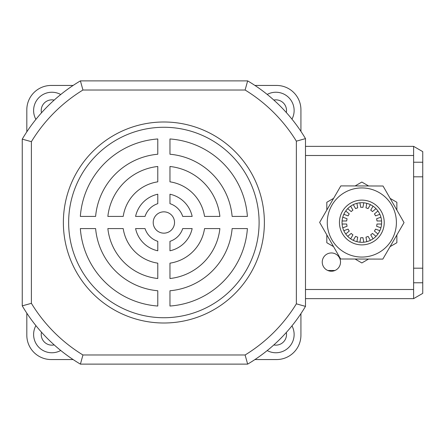 <?xml version="1.0" encoding="UTF-8"?>
<svg xmlns="http://www.w3.org/2000/svg" width="445" height="445" viewBox="0 0 445 445"><rect width="100%" height="100%" fill="white"/><g stroke="black" fill="none" stroke-linecap="round" stroke-linejoin="round"><path stroke-width="0.67" d="M273.82 344.947A10.658 10.658 0 0 0 286.324 332.459A10.658 10.658 0 0 1 273.82 344.947M41.224 334.484A10.658 10.658 0 0 0 54.173 344.897A10.658 10.658 0 0 1 41.48 332.181A10.658 10.658 0 0 0 41.224 334.484M41.224 110.516A10.658 10.658 0 0 0 41.48 112.819A10.658 10.658 0 0 1 54.173 100.103A10.658 10.658 0 0 0 41.224 110.516M286.324 112.54A10.658 10.658 0 0 0 273.82 100.053A10.658 10.658 0 0 1 286.324 112.54M35.906 325.623A18.273 18.273 0 0 0 60.731 350.476M267.2 350.577A18.273 18.273 0 0 0 291.959 325.846M291.959 119.154A18.273 18.273 0 0 0 267.2 94.423M60.731 94.524A18.273 18.273 0 0 0 35.906 119.377M73.114 359.554L51.186 359.554A24.364 24.364 0 0 1 26.817 335.191L26.817 313.18M300.926 335.191L300.926 313.642L300.926 335.191A24.364 24.364 0 0 1 276.562 359.554L254.935 359.554M254.935 85.446L276.562 85.446A24.364 24.364 0 0 1 300.926 109.809L300.926 131.358M26.817 131.82L26.817 109.809A24.364 24.364 0 0 1 51.186 85.446L73.114 85.446M163.871 211.842A10.658 10.658 0 0 0 153.214 222.5A10.658 10.658 0 0 0 163.871 233.158A10.658 10.658 0 0 0 174.529 222.5A10.658 10.658 0 0 0 163.871 211.842M163.871 121.997A100.503 100.503 0 0 0 63.368 222.5A100.503 100.503 0 0 0 163.871 323.003A100.503 100.503 0 0 0 264.38 222.5A100.503 100.503 0 0 0 163.871 121.997M163.871 127.27A95.23 95.23 0 0 0 68.641 222.5A95.23 95.23 0 0 0 163.871 317.73A95.23 95.23 0 0 0 259.101 222.5A95.23 95.23 0 0 0 163.871 127.27M245.106 90.018L82.942 90.018A155.327 155.327 0 0 0 31.389 141.671L31.389 303.329L22.25 305.854L22.25 139.146A164.466 164.466 0 0 1 80.412 80.879L247.643 80.879A164.466 164.466 0 0 1 305.493 138.623L305.493 306.377L296.359 303.835L296.359 141.165A155.327 155.327 0 0 0 245.106 90.018L247.643 80.879A164.466 164.466 0 0 1 305.493 138.623L296.359 141.165M245.106 354.982L247.643 364.121A164.466 164.466 0 0 0 305.493 306.377A164.466 164.466 0 0 1 247.643 364.121L80.412 364.121L82.942 354.982L245.106 354.982A155.327 155.327 0 0 0 296.359 303.835M219.886 216.409A56.343 56.343 0 0 0 169.962 166.486L169.962 181.838A41.118 41.118 0 0 1 204.533 216.409L219.886 216.409M247.403 216.409A83.755 83.755 0 0 0 169.962 138.968L169.962 154.243A68.524 68.524 0 0 1 232.129 216.409L247.403 216.409M157.78 166.486A56.343 56.343 0 0 0 107.857 216.409L123.209 216.409A41.118 41.118 0 0 1 157.78 181.838L157.78 166.486M145.037 216.409A19.797 19.797 0 0 1 157.78 203.665L157.78 194.215A28.936 28.936 0 0 0 135.586 216.409L145.037 216.409M157.78 138.968A83.755 83.755 0 0 0 80.339 216.409L95.614 216.409A68.524 68.524 0 0 1 157.78 154.243L157.78 138.968M192.157 216.409A28.936 28.936 0 0 0 169.962 194.215L169.962 203.665A19.797 19.797 0 0 1 182.706 216.409L192.157 216.409M169.962 306.032A83.755 83.755 0 0 0 247.403 228.591L232.129 228.591A68.524 68.524 0 0 1 169.962 290.757L169.962 306.032M157.78 241.335A19.797 19.797 0 0 1 145.037 228.591L135.586 228.591A28.936 28.936 0 0 0 157.78 250.785L157.78 241.335M204.533 228.591A41.118 41.118 0 0 1 169.962 263.162L169.962 278.514A56.343 56.343 0 0 0 219.886 228.591L204.533 228.591M157.78 263.162A41.118 41.118 0 0 1 123.209 228.591L107.857 228.591A56.343 56.343 0 0 0 157.78 278.514L157.78 263.162M169.962 250.785A28.936 28.936 0 0 0 192.157 228.591L182.706 228.591A19.797 19.797 0 0 1 169.962 241.335L169.962 250.785M80.339 228.591A83.755 83.755 0 0 0 157.78 306.032L157.78 290.757A68.524 68.524 0 0 1 95.614 228.591L80.339 228.591M82.942 90.018L80.412 80.879A164.466 164.466 0 0 0 22.25 139.146L31.389 141.671M80.412 364.121A164.466 164.466 0 0 1 22.25 305.854A164.466 164.466 0 0 0 80.412 364.121M299.73 304.781L302.45 305.537M302.45 139.463L299.557 140.27M246.118 358.587L246.808 361.079M246.808 83.921L245.117 89.973M81.936 358.587L81.246 361.079M81.246 83.921L82.931 89.973M31.272 303.362L25.298 305.02M25.298 139.98L31.345 141.66M331.38 252.955A9.139 9.139 0 0 0 322.247 262.094A9.139 9.139 0 0 0 331.38 271.228A9.139 9.139 0 0 0 340.52 262.094A9.139 9.139 0 0 0 331.38 252.955M413.611 162.225L422.75 162.225L422.75 268.185L413.611 268.185L413.611 155.494L305.493 155.494M413.611 268.185L413.611 298.639L305.493 298.639M305.493 146.361L413.611 146.361L413.611 155.494M422.75 268.185L422.75 293.366L413.611 298.639M422.75 162.225L422.75 151.634L413.611 146.361M413.611 176.815L422.75 176.815M363.765 242.202L362.97 237.686A15.23 15.23 0 0 1 360.706 237.686L359.91 242.202M342.767 227.818L347.078 226.249A15.23 15.23 0 0 1 346.688 224.024L342.099 224.024M363.765 202.798L362.97 207.314A15.23 15.23 0 0 0 360.706 207.314L359.91 202.798M345.737 234.02L349.253 231.072A15.23 15.23 0 0 1 348.118 229.114L343.813 230.682M350.649 238.832L352.941 234.86A15.23 15.23 0 0 1 351.211 233.408L347.695 236.356M356.912 241.674L357.708 237.157A15.23 15.23 0 0 1 355.583 236.384L353.286 240.356M370.39 240.356L368.093 236.384A15.23 15.23 0 0 1 365.968 237.157L366.763 241.674M375.981 236.356L372.465 233.408A15.23 15.23 0 0 1 370.73 234.86L373.027 238.832M379.863 230.682L375.552 229.114A15.23 15.23 0 0 1 374.423 231.072L377.939 234.02M381.576 224.024L376.987 224.024A15.23 15.23 0 0 1 376.598 226.249L380.903 227.818M380.903 217.182L376.598 218.751A15.23 15.23 0 0 1 376.987 220.976L381.576 220.976M377.939 210.98L374.423 213.928A15.23 15.23 0 0 1 375.552 215.886L379.863 214.318M373.027 206.168L370.73 210.14A15.23 15.23 0 0 1 372.465 211.592L375.981 208.644M366.763 203.326L365.968 207.843A15.23 15.23 0 0 1 368.093 208.616L370.39 204.644M353.286 204.644L355.583 208.616A15.23 15.23 0 0 1 357.708 207.843L356.912 203.326M347.695 208.644L351.211 211.592A15.23 15.23 0 0 1 352.941 210.14L350.649 206.168M343.813 214.318L348.118 215.886A15.23 15.23 0 0 1 349.253 213.928L345.737 210.98M342.099 220.976L346.688 220.976A15.23 15.23 0 0 1 347.078 218.751L342.767 217.182M396.862 234.966L396.862 242.72L390.081 246.636M368.555 259.068L361.835 262.945L355.06 259.029M390.148 198.403L396.862 202.28L396.862 210.107M355.121 185.932L361.835 182.055L368.616 185.971M326.814 210.034L326.814 202.28L333.589 198.364M333.528 246.597L326.814 242.72L326.814 234.893M361.891 202.703A19.797 19.797 0 0 1 381.632 222.556A19.797 19.797 0 0 1 361.785 242.297A19.797 19.797 0 0 1 342.044 222.444A19.797 19.797 0 0 1 361.891 202.703M361.746 257.065A34.565 34.565 0 0 1 327.27 222.405A34.565 34.565 0 0 1 361.93 187.935A34.565 34.565 0 0 0 327.27 222.405A34.565 34.565 0 0 0 361.746 257.065A34.565 34.565 0 0 0 396.406 222.595A34.565 34.565 0 0 0 361.93 187.935A34.565 34.565 0 0 1 396.406 222.595A34.565 34.565 0 0 1 361.746 257.065A34.565 34.565 0 0 0 396.406 222.595A34.565 34.565 0 0 0 361.93 187.935M340.642 258.99L319.638 222.389L340.837 185.899L383.034 186.01L404.038 222.611L382.839 259.101L340.642 258.99M31.389 303.329A155.327 155.327 0 0 0 82.942 354.982M305.493 289.506L413.611 289.506M422.75 282.775L413.611 282.775M361.896 200.117A22.384 22.384 0 0 0 339.452 222.439A22.384 22.384 0 0 0 361.779 244.884A22.384 22.384 0 0 0 384.224 222.561A22.384 22.384 0 0 0 361.896 200.117M334.985 270.488L327.776 270.488"/></g></svg>
